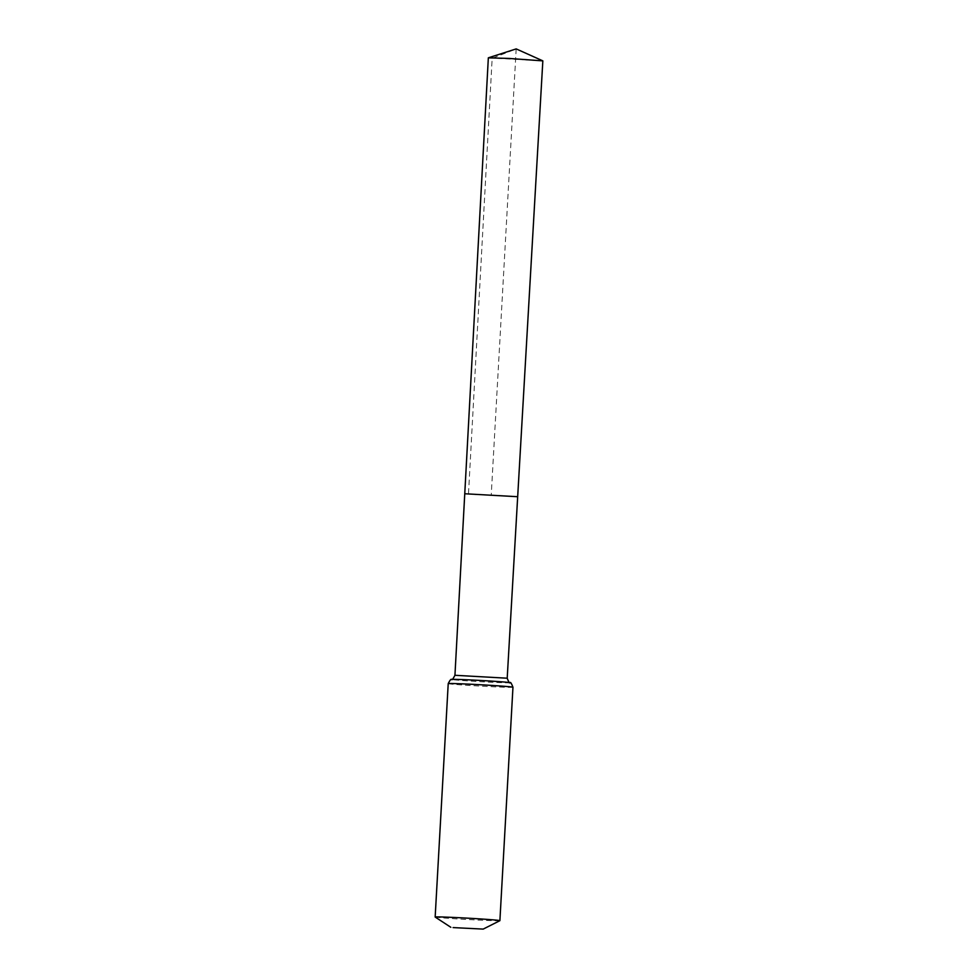 <?xml version="1.0" encoding="UTF-8"?>
<svg xmlns="http://www.w3.org/2000/svg" width="978" height="978" viewBox="0 0 978 978"><rect width="100%" height="100%" fill="white"/><g stroke="black" fill="none" stroke-linecap="round" stroke-linejoin="round"><path stroke-width="0.73" stroke-dasharray="4.89 3.67" d="M464.758 493.756L517.68 496.714M499.892 920.677A32.421 0.685 3.2 0 1 475.528 919.943A32.421 0.685 3.2 0 1 439.709 917.633A32.421 0.685 3.2 0 1 435.186 917.058M488.34 57.836L542.839 60.88M516.176 48.9L491.225 495.235L468.474 494.245L492.166 58.338L516.176 48.9M507.203 678.206L454.941 675.285M512.961 687.241A32.421 0.685 3.2 0 1 489.147 686.568A32.421 0.685 3.2 0 1 452.765 684.233A32.421 0.685 3.2 0 1 448.217 683.622M510.027 682.681A29.303 0.611 3.2 0 1 489.44 682.155A29.303 0.611 3.2 0 1 455.687 680.003A29.303 0.611 3.2 0 1 451.628 679.417"/><path stroke-width="1.47" d="M517.68 496.714L464.758 493.756L517.68 496.714L464.758 493.756L488.34 57.836L509.11 58.435L542.839 60.88L507.203 678.206L454.941 675.285L464.758 493.756M453.095 927.584L483.193 929.1L453.095 927.584M450.834 927.291L435.186 917.058A32.421 0.685 3.2 0 1 435.161 917.034A32.421 0.685 3.2 0 1 467.57 918.159A32.421 0.685 3.2 0 1 499.905 920.653A32.421 0.685 3.2 0 1 499.892 920.677L512.961 687.241C511.408 683.267 510.43 681.752 510.027 682.681C509.672 683.622 508.731 682.131 507.203 678.206M435.161 917.034L448.217 683.622A32.421 0.685 3.2 0 1 480.626 684.759A32.421 0.685 3.2 0 1 512.961 687.241M448.217 683.622C449.953 680.175 451.102 678.769 451.628 679.417A29.303 0.611 3.2 0 1 480.858 680.48A29.303 0.611 3.2 0 1 510.027 682.681M483.193 929.1L499.892 920.677M451.628 679.417C451.885 680.395 452.985 679.013 454.941 675.285M542.802 60.844L516.176 48.9L488.389 57.8"/></g></svg>
